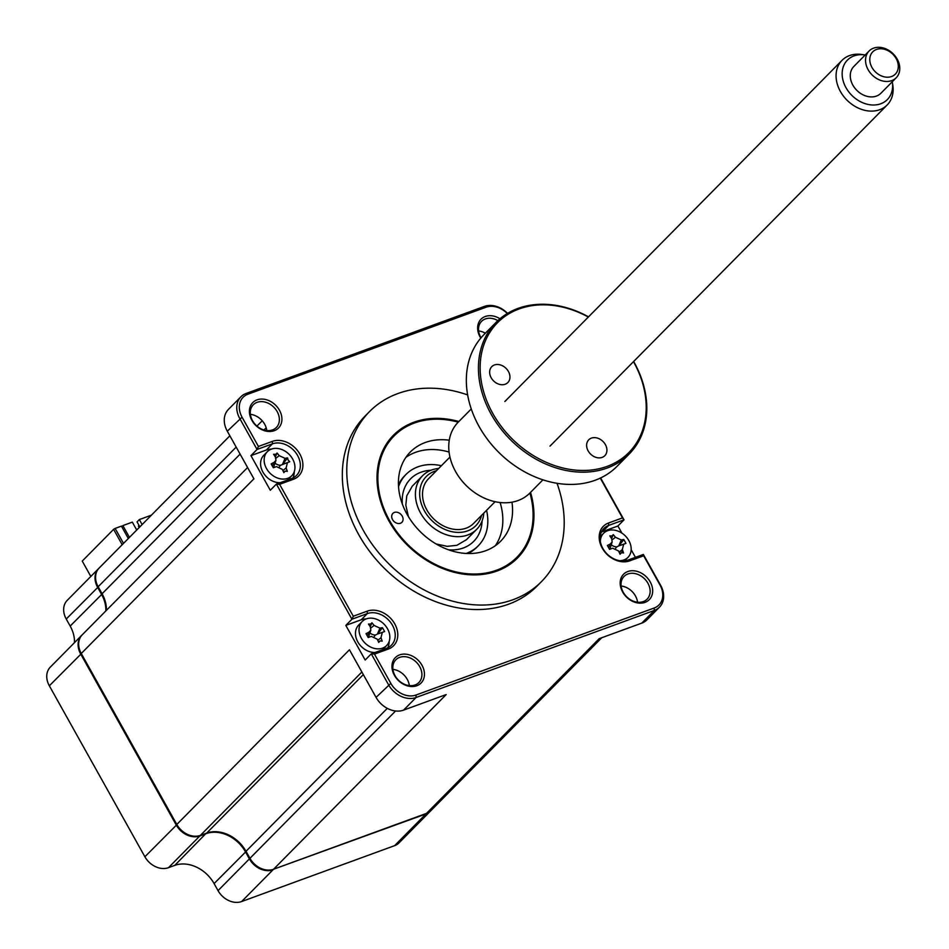 <?xml version="1.0" encoding="UTF-8"?>
<svg xmlns="http://www.w3.org/2000/svg" width="949" height="949" viewBox="0 0 949 949"><rect width="100%" height="100%" fill="white"/><g stroke="black" fill="none" stroke-linecap="round" stroke-linejoin="round"><path stroke-width="1.42" d="M177.558 827.089A7.936 6.216 -135.3 0 1 179.112 827.848M182.481 831.229A7.936 6.216 -135.3 0 1 182.635 831.49A7.936 6.216 -135.3 0 1 183.228 832.795M430.727 810.79A19.039 14.911 -135.3 0 1 430.455 811.075A19.039 14.911 -135.3 0 1 425.982 813.922L425.971 813.566M430.455 811.075L399.09 842.819A19.039 14.911 -135.3 0 1 394.618 845.654L425.982 813.922L272.98 869.45M105.861 610.919A31.732 24.852 44.7 0 0 101.543 594.335L97.605 587.301A19.039 14.911 -135.3 0 1 98.589 568.605A19.039 14.911 -135.3 0 1 98.874 568.332M394.618 845.654L241.627 901.55L272.992 869.818A19.039 14.911 -135.3 0 1 249.397 858.892L245.471 851.858A31.732 24.852 44.7 0 0 206.135 833.649L199.848 835.95A19.039 14.911 -135.3 0 1 176.253 825.025L80.701 654.063A19.039 14.911 -135.3 0 1 81.685 635.367A19.039 14.911 -135.3 0 1 81.97 635.095M241.627 901.55A19.039 14.911 -135.3 0 1 218.033 890.625L214.094 883.59A31.732 24.852 44.7 0 0 174.77 865.381L168.483 867.683A19.039 14.911 -135.3 0 1 144.889 856.757L176.905 824.634M174.77 865.381L206.135 833.293M214.094 883.59L246.111 851.467M144.889 856.757L49.336 685.795A19.039 14.911 -135.3 0 1 50.321 667.111L81.685 635.367M74.496 642.651A31.732 24.852 44.7 0 0 70.179 626.067L66.24 619.033A19.039 14.911 -135.3 0 1 67.225 600.349L98.589 568.605M122.196 544.714L113.607 529.34L115.126 528.427L123.5 543.397M90.831 576.458L82.243 561.073L113.607 529.34M128.34 538.51L121.425 526.126L115.126 528.427M380.656 628.001L381.237 629.033M400.407 523.255A6.346 4.97 44.7 0 0 401.901 522.306A6.346 4.97 44.7 0 0 401.617 515.153A6.346 4.97 44.7 0 0 394.369 512.436A6.346 4.97 44.7 0 0 392.874 513.385A6.346 4.97 44.7 0 0 393.159 520.538A6.346 4.97 44.7 0 0 400.407 523.255M458.213 422.163A86.323 67.581 44.7 0 0 414.357 423.04A86.323 67.581 44.7 0 0 389.636 520.669A86.323 67.581 44.7 0 0 496.612 570.195A86.323 67.581 44.7 0 0 529.898 493.017L542.947 479.814M511.974 502.175A63.476 49.692 -135.3 0 1 500.633 541.238A63.476 49.692 -135.3 0 1 485.722 550.717A63.476 49.692 -135.3 0 1 413.147 523.551A63.476 49.692 -135.3 0 1 410.336 451.997A63.476 49.692 -135.3 0 1 425.247 442.519A63.476 49.692 -135.3 0 1 449.268 440.206M405.923 457.347A63.476 49.692 -135.3 0 1 415.532 452.341A63.476 49.692 -135.3 0 1 449.067 452.068M500.099 502.507A63.476 49.692 -135.3 0 1 495.331 545.711M288.069 459.968L289.73 461.76L287.452 462.602L286.088 467.987A43.357 33.678 76.6 0 1 287.298 471.368L285.258 471.095L283.834 472.638A43.357 14.97 -114.5 0 0 282.316 469.364L276.479 466.611L273.312 467.762L271.153 463.895A43.357 18.351 -39.7 0 1 274.059 462.412L275.957 460.348L275.424 457.027A43.357 14.97 -114.5 0 0 273.585 454.286L275.874 454.322L277.049 453.017A43.357 33.678 76.6 0 1 279.196 455.65L285.091 458.379A43.357 18.351 -39.7 0 1 287.571 457.892L288.069 459.968M279.457 466.683A7.485 5.86 -135.3 0 1 280.679 465.224L289.73 461.76M292.612 458.96A17.141 13.416 44.7 0 0 271.378 449.126A17.141 13.416 44.7 0 0 267.357 451.688A17.141 13.416 44.7 0 0 266.467 468.509A17.141 13.416 44.7 0 0 287.713 478.343A17.141 13.416 44.7 0 0 291.734 475.781A17.141 13.416 44.7 0 0 292.612 458.96M267.357 451.688L263.798 455.283A17.141 13.416 44.7 0 0 262.92 472.104A17.141 13.416 44.7 0 0 280.204 482.697M287.464 480.04A17.141 13.416 44.7 0 0 288.176 479.375L291.734 475.781M250.382 414.333A16.18 12.669 -135.3 0 1 266.799 430.561M272.541 429.921A16.18 12.669 44.7 0 0 276.337 427.501A16.18 12.669 44.7 0 0 275.625 409.256A16.18 12.669 44.7 0 0 257.12 402.329A16.18 12.669 44.7 0 0 253.324 404.748A16.18 12.669 44.7 0 0 254.035 422.993A16.18 12.669 44.7 0 0 272.541 429.921M274.285 430.704A18.09 14.164 44.7 0 0 279.457 410.241A18.09 14.164 44.7 0 0 257.049 399.861A18.09 14.164 44.7 0 0 251.865 420.324A18.09 14.164 44.7 0 0 274.285 430.704M499.981 318.769A18.09 14.164 44.7 0 0 485.271 316.492A18.09 14.164 44.7 0 0 480.787 338.105M497.881 320.608A16.18 12.669 44.7 0 0 485.342 318.947A16.18 12.669 44.7 0 0 481.546 321.367A16.18 12.669 44.7 0 0 481.036 337.808M478.604 330.952A16.18 12.669 -135.3 0 1 485.342 333.218M619.638 560.705A17.141 13.416 44.7 0 0 623.932 559.946A17.141 13.416 44.7 0 0 627.965 557.383A17.141 13.416 44.7 0 0 628.843 540.562A17.141 13.416 44.7 0 0 607.609 530.728A17.141 13.416 44.7 0 0 603.576 533.291A17.141 13.416 44.7 0 0 600.361 541.654M612.105 535.924L613.268 534.619A43.357 33.678 76.6 0 1 615.426 537.253L621.322 539.981A43.357 18.351 -39.7 0 1 623.801 539.495L625.96 543.362L623.683 544.204L622.319 549.59A43.357 33.678 76.6 0 1 623.529 552.97L621.476 552.698L620.065 554.24A43.357 14.97 -114.5 0 0 618.546 550.966L612.71 548.214L609.543 549.364L607.372 545.497A43.357 18.351 -39.7 0 1 610.29 544.014L612.176 541.95L611.654 538.629A43.357 14.97 -114.5 0 0 609.816 535.888L612.105 535.924M623.801 539.495L618.926 545.841L625.96 543.362M621.132 585.996A16.18 12.669 -135.3 0 1 637.55 602.212M643.303 601.583A16.18 12.669 44.7 0 0 647.099 599.163A16.18 12.669 44.7 0 0 646.388 580.918A16.18 12.669 44.7 0 0 627.882 573.991A16.18 12.669 44.7 0 0 624.074 576.411A16.18 12.669 44.7 0 0 624.798 594.655A16.18 12.669 44.7 0 0 643.303 601.583M645.035 602.366A18.09 14.164 44.7 0 0 650.219 581.903A18.09 14.164 44.7 0 0 627.811 571.523A18.09 14.164 44.7 0 0 622.627 591.986A18.09 14.164 44.7 0 0 645.035 602.366M392.91 669.365A16.18 12.669 -135.3 0 1 409.327 685.593M415.081 684.953A16.18 12.669 44.7 0 0 418.877 682.533A16.18 12.669 44.7 0 0 418.165 664.288A16.18 12.669 44.7 0 0 399.659 657.36A16.18 12.669 44.7 0 0 395.852 659.78A16.18 12.669 44.7 0 0 396.575 678.025A16.18 12.669 44.7 0 0 415.081 684.953M416.813 685.736A18.09 14.164 44.7 0 0 421.997 665.273A18.09 14.164 44.7 0 0 399.576 654.905A18.09 14.164 44.7 0 0 394.404 675.356A18.09 14.164 44.7 0 0 416.813 685.736M362.233 621.465A17.141 13.416 44.7 0 0 361.355 638.286A17.141 13.416 44.7 0 0 382.589 648.12A17.141 13.416 44.7 0 0 386.611 645.557A17.141 13.416 44.7 0 0 387.5 628.736A17.141 13.416 44.7 0 0 366.267 618.902A17.141 13.416 44.7 0 0 362.233 621.465L358.686 625.059A17.141 13.416 44.7 0 0 357.797 641.88A17.141 13.416 44.7 0 0 375.092 652.461M382.34 649.816A17.141 13.416 44.7 0 0 383.064 649.152L386.611 645.557M370.762 624.086L371.925 622.793A43.357 33.678 76.6 0 1 374.084 625.427L379.98 628.155A43.357 18.351 -39.7 0 1 382.459 627.669L384.618 631.536L382.34 632.378L380.976 637.764A43.357 33.678 76.6 0 1 382.186 641.144L380.134 640.86L378.722 642.402A43.357 14.97 -114.5 0 0 377.192 639.14L371.356 636.388L368.188 637.538L366.029 633.671A43.357 18.351 -39.7 0 1 368.936 632.188L370.834 630.112L370.3 626.803A43.357 14.97 -114.5 0 0 368.461 624.062L370.762 624.086M382.459 627.669L377.572 634.015L384.618 631.536M467.632 394.914A120.914 94.663 44.7 0 0 397.88 393.55A120.914 94.663 44.7 0 0 369.481 411.629L365.045 416.113A120.914 94.663 44.7 0 0 370.395 552.425A120.914 94.663 44.7 0 0 508.64 604.181A120.914 94.663 44.7 0 0 537.039 586.102L541.488 581.607A120.914 94.663 44.7 0 0 557.027 483.278M369.481 411.629A120.914 94.663 44.7 0 0 374.843 547.929A120.914 94.663 44.7 0 0 513.089 599.685A120.914 94.663 44.7 0 0 541.488 581.607M458.853 421.51A87.272 68.328 44.7 0 0 413.906 422.234A87.272 68.328 44.7 0 0 393.408 435.271A87.272 68.328 44.7 0 0 397.275 533.658A87.272 68.328 44.7 0 0 497.062 571.013A87.272 68.328 44.7 0 0 517.561 557.965A87.272 68.328 44.7 0 0 530.538 492.365M139.218 527.502L138.412 526.054L139.029 525.438M137.735 528.996L136.419 529.483M129.455 537.371L122.872 525.592L132.314 522.14L136.715 530.028M142.125 524.56L139.337 519.577L151.401 515.165M122.872 525.592L121.757 526.719M139.337 519.577L137.047 521.891L139.835 526.885M601.773 637.728L431.012 810.517A19.039 14.911 -135.3 0 1 426.54 813.364L273.549 869.248A19.039 14.911 -135.3 0 1 249.955 858.323L246.016 851.3A31.732 24.852 44.7 0 0 206.692 833.092L200.405 835.381A19.039 14.911 -135.3 0 1 176.811 824.467L81.258 653.505A19.039 14.911 -135.3 0 1 82.243 634.81L247.582 467.513M106.407 610.349A31.732 24.852 44.7 0 0 102.089 593.766L98.162 586.743A19.039 14.911 -135.3 0 1 99.147 568.048L229.86 435.793M600.61 477.952L624.015 519.827L608.653 525.438A20.309 15.908 44.7 0 0 603.872 528.474A20.309 15.908 44.7 0 0 604.774 551.369A20.309 15.908 44.7 0 0 628.001 560.064L643.375 554.453L660.634 585.343A22.218 17.39 -135.3 0 1 659.496 607.146A22.218 17.39 -135.3 0 1 654.276 610.468L416.077 697.491A22.218 17.39 -135.3 0 1 388.544 684.751L371.284 653.849L386.658 648.238A20.309 15.908 44.7 0 0 391.427 645.201A20.309 15.908 44.7 0 0 390.525 622.307A20.309 15.908 44.7 0 0 367.299 613.612L351.937 619.222L276.396 484.085L291.77 478.462A20.309 15.908 44.7 0 0 296.539 475.425A20.309 15.908 44.7 0 0 295.649 452.531A20.309 15.908 44.7 0 0 272.422 443.847L257.049 449.458L239.789 418.568A22.218 17.39 -135.3 0 1 240.927 396.753A22.218 17.39 -135.3 0 1 246.147 393.444L484.346 306.42A22.218 17.39 -135.3 0 1 507.549 313.384M240.927 396.753L228.436 409.399A22.218 17.39 44.7 0 0 227.297 431.202L253.905 478.818L81.258 653.505M271.414 449.114A20.309 15.908 44.7 0 0 266.313 450.016L250.939 455.639L257.049 449.458L258.425 446.457L242.066 417.192A20.309 15.908 -135.3 0 1 247.891 394.215L486.09 307.203A20.309 15.908 -135.3 0 1 507.288 313.55M292.944 477.976A20.309 15.908 44.7 0 0 294.261 471.7M600.266 478.118L622.497 517.893L608.57 522.982A22.218 17.39 44.7 0 0 602.212 548.107A22.218 17.39 44.7 0 0 629.745 560.847L643.659 555.758L660.018 585.035A20.309 15.908 -135.3 0 1 654.205 608.001L416.006 695.024A20.309 15.908 -135.3 0 1 390.834 683.375L374.475 654.098L388.39 649.021A22.218 17.39 44.7 0 0 394.76 623.896A22.218 17.39 44.7 0 0 367.227 611.144L353.313 616.233L279.599 484.334L276.396 484.085L270.299 490.265L250.939 455.639M367.749 634.917L368.936 632.188M370.834 630.112L368.971 635.735A7.485 5.86 -135.3 0 1 368.295 637.052M370.217 626.66L371.842 623.102M374.333 636.459A7.485 5.86 -135.3 0 1 375.555 635A7.485 5.86 -135.3 0 1 369.908 632.9M375.555 635L377.382 634.086L379.98 628.155M377.382 634.086L382.34 632.378M378.354 641.595L379.363 641.358M381.451 628.784A17.141 13.416 44.7 0 0 380.727 627.989M387.821 647.752A20.309 15.908 44.7 0 0 389.137 641.477M366.29 618.89A20.309 15.908 44.7 0 0 361.201 619.792L345.827 625.403L351.937 619.222L353.313 616.233M374.475 654.098L371.284 653.849L365.175 660.029L345.827 625.403M176.811 824.467L349.446 649.768L376.053 697.385A22.218 17.39 44.7 0 0 403.586 710.125L446.184 694.561L273.549 869.248M426.54 813.364L599.175 638.677L641.785 623.113A22.218 17.39 44.7 0 0 647.004 619.792L659.496 607.146M622.627 552.615A19.039 14.911 44.7 0 0 621.536 550.373L622.817 552.662M609.092 546.743L610.29 544.014M612.176 541.95L610.314 547.561A7.485 5.86 -135.3 0 1 609.649 548.878M611.559 538.498L613.184 534.928M615.676 548.285A7.485 5.86 -135.3 0 1 616.897 546.826A7.485 5.86 -135.3 0 1 611.251 544.726M616.897 546.826L618.724 545.912L621.322 539.981M618.724 545.912L623.683 544.204M619.104 552.152L622.319 549.59M622.793 540.61A17.141 13.416 44.7 0 0 622.069 539.815M635.439 557.348L631.168 549.72M621.88 533.101L617.918 526.007L602.544 531.618A20.309 15.908 44.7 0 0 601.369 532.104M622.497 517.893L624.015 519.827L617.918 526.007M643.659 555.758L643.375 554.453M279.599 484.334L293.514 479.245A22.218 17.39 44.7 0 0 299.872 454.12A22.218 17.39 44.7 0 0 272.351 441.38L258.425 446.457M272.861 465.14L274.059 462.412M275.957 460.348L274.083 465.959A7.485 5.86 -135.3 0 1 273.419 467.276M283.466 471.819L284.486 471.594M275.329 456.896L276.954 453.325M280.679 465.224A7.485 5.86 -135.3 0 1 275.032 463.124M282.695 464.239L287.571 457.892M483.812 513.101A38.079 29.81 -135.3 0 1 476.742 529.281A38.079 29.81 -135.3 0 1 420.609 513.124A38.079 29.81 -135.3 0 1 422.566 475.746A38.079 29.81 -135.3 0 1 438.663 468.486M436.481 470.704A34.911 27.331 44.7 0 0 424.417 510.835A34.911 27.331 44.7 0 0 456.196 532.318A34.911 27.331 44.7 0 0 481.618 515.319M486.552 510.337A50.771 39.751 -135.3 0 1 466.149 553.457M398.533 486.623A50.771 39.751 -135.3 0 1 441.404 465.722M405.365 475.117A50.771 39.751 44.7 0 0 398.438 484.809M467.964 553.528A50.771 39.751 44.7 0 0 477.572 546.482M865.191 54.971A28.067 21.981 44.7 0 0 864.895 54.923A28.067 21.981 44.7 0 0 843.198 67.059A28.067 21.981 44.7 0 0 851.538 95.066A28.067 21.981 44.7 0 0 880.008 104.022A28.067 21.981 44.7 0 0 892.333 82.041A28.067 21.981 44.7 0 0 892.285 81.733M892.333 82.041L892.807 85.137A31.732 24.852 -135.3 0 1 887.185 104.959A31.732 24.852 -135.3 0 1 846.686 99.859A31.732 24.852 -135.3 0 1 842.036 60.333A31.732 24.852 -135.3 0 1 861.799 54.484L864.895 54.923M495.093 501.689L473.61 523.421A31.732 24.852 -135.3 0 1 433.124 518.32A31.732 24.852 -135.3 0 1 428.474 478.806L449.945 457.074M871.906 74.722A19.039 14.911 -135.3 0 1 869.106 51.009A19.039 14.911 -135.3 0 1 893.412 54.057A19.039 14.911 -135.3 0 1 896.2 77.771A19.039 14.911 -135.3 0 1 871.906 74.722M869.106 51.009L853.839 66.454A19.039 14.911 44.7 0 0 856.639 90.167A19.039 14.911 44.7 0 0 880.933 93.227L896.2 77.771M892.997 54.378A15.872 12.42 44.7 0 0 872.938 51.661A15.872 12.42 44.7 0 0 875.085 71.59A15.872 12.42 44.7 0 0 895.144 74.319A15.872 12.42 44.7 0 0 892.997 54.378M588.333 317.049A92.35 72.302 44.7 0 0 497.573 322.648A92.35 72.302 44.7 0 0 492.733 413.384A92.35 72.302 44.7 0 0 607.17 466.362A92.35 72.302 44.7 0 0 633.624 361.913A92.35 72.302 44.7 0 0 633.481 361.664M633.671 361.474A93.619 73.298 -135.3 0 1 634.039 362.127A93.619 73.298 -135.3 0 1 629.211 454.013A93.619 73.298 -135.3 0 1 491.214 414.298A93.619 73.298 -135.3 0 1 496.03 322.399A93.619 73.298 -135.3 0 1 588.522 316.859M496.03 322.399L483.931 334.641A93.619 73.298 44.7 0 0 479.115 426.54A93.619 73.298 44.7 0 0 617.111 466.267L629.211 454.013M471.262 408.972L458.225 422.151A50.392 39.455 44.7 0 0 455.627 471.629A50.392 39.455 44.7 0 0 529.91 493.006M491.179 377.761A11.293 8.849 -135.3 0 1 491.76 366.67A11.293 8.849 -135.3 0 1 508.415 371.462A11.293 8.849 -135.3 0 1 507.834 382.554A11.293 8.849 -135.3 0 1 491.179 377.761M588.155 450.905A11.293 8.849 -135.3 0 1 588.736 439.814A11.293 8.849 -135.3 0 1 605.391 444.607A11.293 8.849 -135.3 0 1 604.81 455.698A11.293 8.849 -135.3 0 1 588.155 450.905M66.24 619.033L98.257 586.909M70.179 626.067L102.195 593.944M49.336 685.795L81.353 653.671M218.033 890.625L249.397 858.892M168.483 867.683L199.848 835.95M227.297 431.202L242.066 417.192M266.313 450.016L272.422 443.847L272.351 441.38M370.845 628.001L374.084 625.427M377.761 640.314L380.976 637.764M361.201 619.792L367.299 613.612L367.227 611.144M403.586 710.125L416.077 697.491L416.006 695.024M376.053 697.385L390.834 683.375M641.785 623.113L654.276 610.468L654.205 608.001M612.2 539.827L615.426 537.253M602.544 531.618L608.653 525.438L608.57 522.982M629.745 560.847L628.001 560.064M660.018 585.035L660.634 585.343M388.39 649.021L386.658 648.238M293.514 479.245L291.77 478.462M246.147 393.444L247.891 394.215M484.346 306.42L486.09 307.203M102.089 593.766L240.109 454.12M263.964 429.98L266.183 427.738M98.162 586.743L236.171 447.098M256.942 426.077L262.197 420.763M619.329 552.615L621.536 550.373M249.955 858.323L395.567 710.991M246.016 851.3L387.287 708.357M206.692 833.092L363.325 674.597M200.405 835.381L361.877 671.999M285.091 458.379L282.505 464.31L287.452 462.602M282.873 470.55L286.088 467.987M275.969 458.225L279.196 455.65M482.092 520.906A44.425 34.781 -135.3 0 1 448.557 549.815M402.376 504.168A44.425 34.781 -135.3 0 1 430.882 470.289M624.513 560.871L627.965 557.383M600.136 536.778L603.576 533.291M476.742 529.281L466.469 539.673L456.872 545.307L447.193 546.351L436.101 543.955M408.378 516.553L405.828 505.176L406.765 495.853L412.305 486.137L422.566 475.746M842.036 60.333L504.856 401.51M887.185 104.959L550.005 446.125"/></g></svg>
